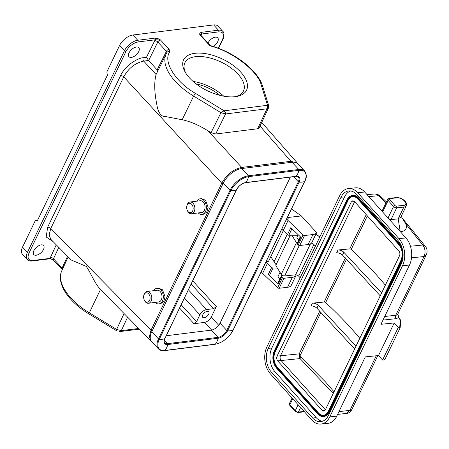 <?xml version="1.0" encoding="UTF-8"?>
<svg xmlns="http://www.w3.org/2000/svg" width="449" height="449" viewBox="0 0 449 449"><rect width="100%" height="100%" fill="white"/><g stroke="black" fill="none" stroke-linecap="round" stroke-linejoin="round"><path stroke-width="0.67" d="M189.731 78.154A34.949 17.562 -154.3 0 1 185.039 71.851A34.949 17.562 -154.3 0 1 198.789 53.072A34.949 17.562 -154.3 0 1 240.456 71.818A34.949 17.562 -154.3 0 1 236.292 96.518A34.949 17.562 -154.3 0 1 189.731 78.154M235.057 96.692A32.53 16.344 25.7 0 0 243.498 90.979A32.53 16.344 25.7 0 0 237.79 73.922A32.53 16.344 25.7 0 0 207.685 57.444A32.53 16.344 25.7 0 0 184.876 62.765A32.53 16.344 25.7 0 0 185.673 72.923M223.765 96.187A32.53 16.344 25.7 0 0 193.109 81.432M219.881 95.351A29.022 14.587 25.7 0 0 196.191 83.946M208.033 42.969A6.651 3.536 -42.9 0 1 208.044 42.947A6.651 3.536 -42.9 0 1 212.916 37.997A6.651 3.536 -42.9 0 1 217.737 37.817A6.651 3.536 -42.9 0 1 217.698 41.746A6.651 3.536 -42.9 0 1 213.241 46.466M33.843 250.654A6.651 3.536 -42.9 0 1 38.721 245.698A6.651 3.536 -42.9 0 1 43.542 245.524A6.651 3.536 -42.9 0 1 43.497 249.448A6.651 3.536 -42.9 0 1 38.62 254.403A6.651 3.536 -42.9 0 1 33.798 254.583A6.651 3.536 -42.9 0 1 33.843 250.654M129.059 52.814A6.651 3.536 -42.9 0 1 133.931 47.858A6.651 3.536 -42.9 0 1 138.758 47.684A6.651 3.536 -42.9 0 1 138.713 51.607A6.651 3.536 -42.9 0 1 133.836 56.563A6.651 3.536 -42.9 0 1 129.015 56.742A6.651 3.536 -42.9 0 1 129.059 52.814M156.078 74.523L143.697 61.092C135.155 62.967 128.498 68.226 123.733 76.869L50.782 228.446L49.126 234.9L50.754 239.244L71.178 259.977L86.264 266.403C91.057 273.155 94.183 282.786 100.481 289.47L151.004 341.027L149.371 336.666L151.016 330.211L221.767 183.203C226.661 174.498 233.317 169.239 241.725 167.432L207.932 130.777C198.688 125.052 190.095 121.376 182.165 119.748L165.9 116.622C160.175 117.11 157.7 110.516 156.819 104.544C154.333 92.191 154.086 82.184 156.078 74.523L166.321 53.56A53.24 26.755 -154.3 0 1 166.832 52.634A2.419 2.088 31.1 0 1 166.899 52.511A2.419 2.088 31.1 0 1 169.874 51.876C162.482 61.036 175.537 82.201 195.467 93.358A2.419 0.398 -58.7 0 0 193.637 96.092A53.24 26.755 -154.3 0 1 166.321 53.56L166.899 52.511M155.152 302.43A7.863 5.36 -97.1 0 0 158.884 303.911A7.863 5.36 -97.1 0 0 163.212 298.377A7.863 5.36 -97.1 0 0 160.86 289.992A7.863 5.36 -97.1 0 0 156.937 288.314A7.863 5.36 -97.1 0 0 153.681 290.671M156.937 288.314L158.525 288.118L162.51 289.785L165.058 296.817L163.722 301.61L160.607 303.698L158.884 303.911M144.09 299.556L144.258 299.977A5.927 4.041 -97.1 0 0 145.51 302.003A5.927 4.041 -97.1 0 0 148.462 303.266A5.927 4.041 -97.1 0 0 151.728 299.096A5.927 4.041 -97.1 0 0 149.949 292.77A5.927 4.041 -97.1 0 0 146.997 291.508A5.927 4.041 -97.1 0 0 143.725 295.728L143.663 296.177A4.715 3.216 -97.1 0 0 144.09 299.556A4.715 3.216 -97.1 0 0 145.083 301.167A4.715 3.216 -97.1 0 0 149.573 300.42A4.715 3.216 -97.1 0 0 148.619 293.82A4.715 3.216 -97.1 0 0 143.663 296.177M148.462 303.266L158.643 301.992A5.927 4.041 -97.1 0 0 161.909 297.822A5.927 4.041 -97.1 0 0 160.13 291.496A5.927 4.041 -97.1 0 0 157.178 290.234L146.997 291.508M196.752 201.169A7.863 5.36 82.9 0 1 200.007 198.817A7.863 5.36 82.9 0 1 203.93 200.49A7.863 5.36 82.9 0 1 206.287 208.88A7.863 5.36 82.9 0 1 201.955 214.414A7.863 5.36 82.9 0 1 198.222 212.933M200.007 198.817L201.595 198.615L205.586 200.282L208.128 207.32L206.793 212.108L203.683 214.201L201.955 214.414M186.739 206.675L186.801 206.231A5.927 4.041 82.9 0 1 190.067 202.005A5.927 4.041 82.9 0 1 193.025 203.268A5.927 4.041 82.9 0 1 194.799 209.593A5.927 4.041 82.9 0 1 191.538 213.763A5.927 4.041 82.9 0 1 188.58 212.5A5.927 4.041 82.9 0 1 187.328 210.474L187.16 210.059A4.715 3.216 82.9 0 1 186.739 206.675A4.715 3.216 82.9 0 1 191.695 204.323A4.715 3.216 82.9 0 1 192.643 210.923A4.715 3.216 82.9 0 1 188.159 211.67A4.715 3.216 82.9 0 1 187.16 210.059M190.067 202.005L200.248 200.737A5.927 4.041 82.9 0 1 203.206 201.999A5.927 4.041 82.9 0 1 204.98 208.325A5.927 4.041 82.9 0 1 201.719 212.495L191.538 213.763M202.729 314.901A4.114 2.183 -42.9 0 1 205.743 311.842A4.114 2.183 -42.9 0 1 208.723 311.729A4.114 2.183 -42.9 0 1 208.695 314.16A4.114 2.183 -42.9 0 1 205.681 317.219A4.114 2.183 -42.9 0 1 202.701 317.331A4.114 2.183 -42.9 0 1 202.729 314.901M298.821 239.732A3.626 1.824 -154.3 0 1 297.642 238.761A3.626 1.824 -154.3 0 1 297.058 236.915L298.136 234.664M359.789 338.305A294.903 148.187 25.7 0 0 351.281 328.449A294.903 148.187 25.7 0 0 325.632 302.587A1.207 0.606 25.7 0 0 324.178 302.031L312.425 303.137A4.838 2.43 -154.3 0 1 318.268 305.371L356.023 346.128M299.87 356.113L325.519 381.97L334.034 391.82M366.232 214.639L349.749 248.898A1.207 0.606 -154.3 0 1 351.208 249.453A294.903 148.187 -154.3 0 1 376.851 275.316A294.903 148.187 -154.3 0 1 385.36 285.171M290.284 235.237L275.899 265.129L275.911 265.814L281.254 274.3A2.419 1.218 25.7 0 0 281.495 274.614A2.419 1.218 25.7 0 0 284.638 275.939L295.549 274.827L296.059 275.383A11.612 5.831 -154.3 0 1 292.355 277.314L283.964 278.29A1.207 0.606 -154.3 0 1 282.46 277.718L281.675 276.966A1.207 0.606 -154.3 0 1 281.383 276.292L278.026 283.263A1.207 0.606 25.7 0 0 278.318 283.936L268.322 274.406A1.207 0.606 25.7 0 0 269.686 274.984L273.043 268.014A1.207 0.606 -154.3 0 1 271.679 267.436L266.01 261.84M291.828 235.242L296.486 242.645A2.419 1.218 25.7 0 0 296.727 242.96A2.419 1.218 25.7 0 0 297.199 243.392M280.013 272.33L278.195 276.101A3.626 1.824 25.7 0 0 278.778 277.953A3.626 1.824 25.7 0 0 279.957 278.924M278.717 275.018L269.686 274.984M278.503 281.95A2.06 1.038 25.7 0 0 278.475 282A2.06 1.038 25.7 0 0 278.453 282.056L278.026 283.263M297.85 235.265L288.819 235.231A1.207 0.606 25.7 0 1 287.455 234.647L290.812 227.677L300.808 237.207L297.451 244.177A1.207 0.606 25.7 0 1 297.159 243.51L297.592 242.297A2.06 1.038 25.7 0 1 297.608 242.247L300.28 236.702L297.592 242.297M278.453 282.056L281.809 275.08A2.06 1.038 -154.3 0 1 281.832 275.029A2.06 1.038 -154.3 0 1 281.865 274.968M281.809 275.08L281.383 276.292M267.424 263.378L262.62 273.362L277.656 287.702A1.207 0.606 25.7 0 0 279.16 288.275L287.545 287.298L292.355 277.314M297.451 244.177L298.243 244.929A1.207 0.606 25.7 0 0 299.741 245.508L308.132 244.525L312.936 234.541L304.545 235.517A1.207 0.606 -154.3 0 1 303.047 234.945L286.675 219.157L288.443 218.949L287.27 217.67M286.675 219.157L285.637 221.318A2.419 1.639 83.3 0 1 285.25 221.868M262.553 269.024A2.419 1.639 83.3 0 1 262.328 269.754L261.29 271.914L262.62 273.362M296.059 275.383L291.249 285.368A11.612 5.831 -154.3 0 1 287.545 287.298M277.308 268.031L273.043 268.014M291.496 208.892L301.33 215.935L316.64 232.61L311.836 242.595A11.612 5.831 -154.3 0 1 308.132 244.525M316.64 232.61A11.612 5.831 -154.3 0 1 312.936 234.541M287.455 234.647L283.201 230.595L288.005 220.605M283.201 230.595L281.792 229.057M301.33 215.935L287.315 217.569M266.139 261.576L268.564 261.29L283.297 230.679M319.873 310.972L299.225 353.868L299.455 357.707M300.359 357.948L299.814 355.159M277.078 356.136L351.253 202.011L352.802 200.748L354.413 201.478L398.897 251.008C399.969 252.439 400.177 254.022 399.52 255.75L325.34 409.875L323.796 411.138L322.18 410.408L277.701 360.884C276.623 359.447 276.416 357.864 277.078 356.136L299.225 353.868L299.623 354.368M320.94 424.069A19.346 12.942 84.2 0 1 311.718 419.894L270.483 373.983A19.346 12.942 84.2 0 1 266.925 346.864L339.652 195.753A19.346 12.942 84.2 0 1 348.503 188.546A19.346 12.942 84.2 0 1 357.718 192.722L398.953 238.638A19.346 12.942 84.2 0 1 402.517 265.752L329.791 416.863A19.346 12.942 84.2 0 1 320.94 424.069L327.916 423.356A19.346 12.942 -95.8 0 0 336.767 416.15L365.284 356.893L378.524 355.541L382.576 360.059L384.024 359.913L384.995 359.273L400.138 327.809L399.711 327.315L398.263 327.461L382.576 360.059M338.933 411.654L349.984 410.347L346.218 413.4M389.558 219.696L398.156 218.893L403.842 207.079L396.692 207.808L391.158 219.303L389.367 219.482L405.93 237.925A19.346 12.942 -95.8 0 1 409.494 265.039L380.971 324.296L394.211 322.949L378.524 355.541M276.079 264.753L270.786 256.671M311.37 243.184A2.419 1.218 -154.3 0 1 313.918 244.492L298.686 276.146A2.419 1.218 25.7 0 0 295.549 274.827L310.45 243.858M298.686 276.146L300.168 277.796M376.245 355.776L349.984 410.347C351.393 410.263 351.971 409.915 351.724 409.297M377.805 355.614L351.752 409.746C350.226 412.16 348.446 413.372 346.426 413.383L337.597 414.427M398.05 240.518A16.927 11.326 84.2 0 1 401.165 264.248L328.438 415.359A16.927 11.326 84.2 0 1 320.693 421.662A16.927 11.326 84.2 0 1 312.627 418.008L271.392 372.098A16.927 11.326 84.2 0 1 268.278 348.373L340.999 197.257A16.927 11.326 84.2 0 1 348.744 190.954A16.927 11.326 84.2 0 1 356.815 194.608L398.05 240.518M394.211 322.949L398.263 327.461M400.817 320.67L400.138 327.809M382.408 210.334L381.257 210.452L364.695 192.009A19.346 12.942 -95.8 0 0 355.473 187.834L348.503 188.546M313.918 244.492L315.4 246.142M315.928 234.097L319.795 237.005M401.198 216.367L405.744 223.787L422.711 245.014L425.54 246.507L402.388 218.265M380.14 195.977L378.468 195.747L385.977 202.914M426.292 254.869L424.002 256.542L395.743 315.26A6.045 3.036 25.7 0 0 397.775 314.126L426.292 254.869C427.571 251.951 427.325 249.161 425.54 246.507M397.775 314.126L398.981 317.78A0.724 0.471 145.5 0 0 398.65 317.623L396.203 318.65L382.991 320.103M397.758 314.16L398.65 317.623L400.766 320.844L400.356 320.137L399.711 327.315M350.557 190.988A16.927 11.326 -95.8 0 0 344.579 196.892L271.853 348.009A16.927 11.326 -95.8 0 0 274.968 371.733L316.203 417.643A16.927 11.326 -95.8 0 0 322.461 421.269M391.158 219.303A2.419 1.218 -154.3 0 1 388.015 217.978L382.61 211.956A2.419 1.218 25.7 0 1 382.217 210.727L387.751 199.233A2.419 1.218 -154.3 0 0 388.138 200.462L382.61 211.956M410.453 246.248L422.711 245.014L424.215 247.506C424.614 247.769 425.237 252.08 425.046 252.142C424.849 254.387 424.501 255.857 424.002 256.542L411.514 257.816M405.744 223.787C407.512 228.401 405.683 231.089 400.255 231.858M374.314 194.002L376.026 194.136L378.468 195.747L368.797 196.578M352.678 195.416A12.095 8.088 84.2 0 1 352.813 195.399A12.095 8.088 84.2 0 1 358.577 198.009L399.812 243.925A12.095 8.088 84.2 0 1 401.546 246.445M402.809 258.832A12.095 8.088 84.2 0 1 402.04 260.869L329.313 411.98A12.095 8.088 84.2 0 1 323.78 416.487A12.095 8.088 84.2 0 1 323.645 416.498M398.156 218.893L400.817 217.153M349.749 248.898L337.996 250.003A4.838 2.43 25.7 0 1 343.839 252.237L342.48 255.066A4.838 2.43 25.7 0 0 336.632 252.826L337.996 250.003M381.594 292.995L343.839 252.237M300.072 358.577L333.225 393.492M300.196 357.006L300.353 357.954M354.626 201.713L280.473 355.788C279.817 357.516 280.024 359.099 281.096 360.536L277.701 360.884M312.425 303.137L311.062 305.96A4.838 2.43 -154.3 0 1 316.904 308.199L354.659 348.952M380.236 295.818L342.48 255.066M275.231 351.769L347.958 200.658L275.231 351.769A10.883 7.279 -95.8 0 0 277.235 367.024L318.47 412.934L277.235 367.024M318.47 412.934A10.883 7.279 -95.8 0 0 323.521 415.297M352.802 196.623A10.883 7.279 -95.8 0 0 347.958 200.658M274.013 261.879L287.225 234.429M211.232 317.129L216.317 306.566L213.657 308.665L206.534 309.557C203.745 310.186 201.528 311.937 199.884 314.816L196.611 321.613L193.951 323.712L204.581 322.388C207.371 321.753 209.588 320.002 211.232 317.129L218.719 325.284M290.34 177.108L220.032 323.19A7.981 4.243 -42.9 0 1 211.249 330.133L166.27 335.751M304.731 171.12L298.007 163.891A16.686 8.868 137.1 0 0 292.046 162.252L241.669 168.543A16.686 8.868 137.1 0 0 223.305 183.057L151.756 331.721A16.686 8.868 137.1 0 0 151.644 341.571L158.368 348.8A16.686 8.868 -42.9 0 1 158.48 338.95L230.028 190.286A16.686 8.868 -42.9 0 1 248.392 175.772L298.77 169.481A16.686 8.868 -42.9 0 1 304.731 171.12C306.813 174.582 306.819 177.989 304.748 181.351A0.724 0.365 25.7 0 0 304.753 181.183M52.92 241.444L46.174 236.993L47.661 227.188L120.607 75.612C121.842 72.384 125.075 68.461 130.3 63.842C136.053 59.784 140.363 57.747 143.231 57.736L146.453 57.332L155.197 39.809L160.445 39.944L169.082 49.238L169.874 51.876M154.658 40.713A2.419 1.19 26.3 0 1 157.795 42.021A2.419 1.285 137.1 0 1 160.445 39.944C159.159 38.94 157.33 38.333 154.95 38.12A1.207 0.825 82.9 0 1 155.197 39.809L137.995 41.959C132.971 43.087 128.975 46.241 126.017 51.422L28.989 253.034C27.019 258.091 28.293 260.588 32.805 260.527L50.007 258.377L56.265 244.834M157.498 71.228L157.116 69.887L148.647 60.475L146.453 57.332M268.564 107.827L259.208 127.83L257.631 128.762L215.666 134.004L211.024 132.713L207.932 130.777M298.057 163.941L297.491 163.183L290.907 161.292L260.022 126.09M117.026 331.008L116.633 329.42L121.303 330.644L120.444 331.435L119.524 331.603L139.313 329.156M116.83 330.885L89.02 313.991C68.495 301.672 55.856 283.302 61.822 270.685A53.24 26.755 25.7 0 0 71.251 298.405A53.24 26.755 25.7 0 0 89.329 312.824L116.633 329.42L124.014 313.626M62.523 269.366L62.125 268.047L67.546 256.295M148.675 60.503L157.795 42.021L166.433 51.315L157.116 69.887M215.666 134.004L225.583 113.962L220.942 112.682L222.884 110.982L267.553 105.274L261.251 85.142C258.411 71.38 231.836 50.984 210.11 45.899L210.525 45.652M268.496 105.392L268.547 107.861L266.964 108.793L267.553 105.274L268.496 105.392L267.565 106.57M210.11 45.899L199.985 35.005C199.334 33.911 199.771 33.018 201.287 32.328L218.489 30.184A12.095 6.426 -42.9 0 1 222.811 31.368L217.928 26.115A12.095 6.426 137.1 0 0 213.606 24.931L132.865 35.016A12.095 6.426 137.1 0 0 119.557 45.534L106.862 71.913L107.35 75.297L37.525 220.375L35.224 220.762L22.529 247.141A12.095 6.426 137.1 0 0 22.45 254.28L27.333 259.528A12.095 6.426 137.1 0 1 27.411 252.389L22.529 247.141M257.631 128.762L266.964 108.793L225.583 113.962L225.617 112.508L224.017 110.712L195.467 93.358M218.287 48.228L222.552 39.366C224.522 34.309 223.248 31.812 218.736 31.873L201.534 34.023L200.984 35.392M53.223 259.954L50.007 258.377A1.207 0.825 82.9 0 1 49.457 258.826L49.457 258.826C49.704 258.529 50.956 258.905 53.229 259.954L53.482 260.156A2.419 1.285 137.1 0 1 53.487 258.753L62.125 268.047A2.419 1.285 -42.9 0 0 62.125 269.451L53.482 260.156M210.514 45.641L200.849 35.241A2.419 1.285 137.1 0 0 199.985 35.005L201.534 34.023A1.207 0.825 -97.1 0 0 201.287 32.328M296.486 242.645L281.254 274.3M300.387 236.808L297.159 243.51M268.322 274.406L271.679 267.436M277.656 287.702L282.46 277.718M283.964 278.29L279.16 288.275M281.675 276.966L278.318 283.936M298.243 244.929L303.047 234.945M304.545 235.517L299.741 245.508M291.94 228.754L288.819 235.231M300.583 407.496L298.394 412.053L304.153 411.464M292.08 398.022L289.453 403.477A2.419 1.218 25.7 0 0 289.841 404.712L292.72 398.734M304.473 411.828L297.839 412.502A1.207 0.808 84.2 0 0 298.394 412.053A2.419 1.218 25.7 0 1 295.251 410.728A1.207 0.662 -41.9 0 0 295.246 411.447L289.841 405.425A1.207 0.662 -41.9 0 1 289.841 404.712L295.251 410.728L298.125 404.757M409.494 265.039L402.517 265.752M329.791 416.863L336.767 416.15M405.93 237.925L398.953 238.638M364.695 192.009L357.718 192.722M299.298 245.474L284.638 275.939M316.96 234.81L319.828 236.937M316.203 417.643L312.627 418.008M274.968 371.733L271.392 372.098M271.853 348.009L268.278 348.373M344.579 196.892L340.999 197.257M384.737 316.472L395.743 315.26A2.419 1.628 -96.3 0 0 396.203 318.65M396.86 197.857A1.207 0.808 -95.8 0 0 396.287 197.594L389.131 198.323A1.207 0.808 84.2 0 1 389.704 198.587L396.86 197.857C402.444 197.06 409.572 205.002 403.623 205.384L396.467 206.113A1.207 0.808 -95.8 0 1 396.692 207.808A2.419 1.218 -154.3 0 1 393.549 206.484L388.015 217.978M396.467 206.113A1.207 0.606 -154.3 0 1 394.896 205.451A1.207 0.662 138.1 0 0 393.549 206.484L388.138 200.462A1.207 0.662 138.1 0 1 389.491 199.429L389.704 198.587M400.205 231.549L398.212 218.888M396.287 197.594C400.822 197.072 408.113 201.753 406.328 205.709A7.257 3.648 -154.3 0 1 403.842 207.079A1.207 0.808 84.2 0 0 403.623 205.384M317.645 413.787L276.427 367.821L317.662 413.737A11.854 7.925 -95.8 0 0 328.73 411.879L401.457 260.768A11.854 7.925 -95.8 0 0 399.273 244.155L358.038 198.245A11.854 7.925 -95.8 0 0 346.97 200.102L274.244 351.213A11.854 7.925 -95.8 0 0 276.427 367.821M367.355 215.89L351.208 249.453M321.057 312.094L300.011 355.833M300.207 358.566L281.096 360.536L325.368 409.825M345.444 257.838L324.178 302.031M354.587 201.668L351.253 202.011M316.904 308.199L318.268 305.371M346.628 258.961L325.632 302.587M322.18 410.408L325.228 410.094M274.653 351.662L274.968 351.797A10.883 7.279 -95.8 0 0 276.966 367.052L276.696 367.254A11.124 7.442 84.2 0 1 274.653 351.662L347.374 200.551A11.124 7.442 84.2 0 1 357.769 198.812L399.004 244.722A11.124 7.442 84.2 0 1 401.052 260.313L328.326 411.424A11.124 7.442 84.2 0 1 317.931 413.17L276.696 367.254M317.931 413.17L318.206 412.962A10.883 7.279 -95.8 0 0 323.387 415.308A10.883 7.279 -95.8 0 0 328.303 411.396M328.326 411.424L401.024 260.285M401.052 260.313L401.092 260.145A10.883 7.279 -95.8 0 0 401.995 257.485M401.019 247.932A10.883 7.279 -95.8 0 0 399.088 244.89L398.998 244.868C402.461 249.498 403.129 254.605 401.013 260.19L328.286 411.301C327.046 413.742 325.413 415.078 323.387 415.308M398.981 244.772L357.769 198.812M357.746 198.862A10.883 7.279 -95.8 0 0 352.667 196.634A10.883 7.279 -95.8 0 0 347.689 200.686L347.374 200.551M276.41 367.871A12.095 8.088 84.2 0 1 274.322 364.509M273.261 354.115A12.095 8.088 84.2 0 1 274.221 351.185M274.244 351.213L346.948 200.069M346.97 200.102L347.015 199.934A12.095 8.088 84.2 0 1 352.544 195.427A12.095 8.088 84.2 0 1 358.308 198.037L399.543 243.953A12.095 8.088 84.2 0 1 402.411 249.279M358.577 198.009L358.038 198.245M399.812 243.925L399.273 244.155M403.084 255.885A12.095 8.088 84.2 0 1 401.771 260.897L329.044 412.008A12.095 8.088 84.2 0 1 323.51 416.515A12.095 8.088 84.2 0 1 317.752 413.905L317.662 413.737M402.04 260.869L401.457 260.768M329.313 411.98L328.73 411.879M394.896 205.451L389.491 199.429M399.004 244.722L357.763 198.952C356.169 197.24 354.469 196.466 352.667 196.634M216.317 306.566L192.7 280.833M204.581 322.388L211.636 330.071M179.589 308.07L193.951 323.712M181.172 304.787L196.611 321.613M213.657 308.665L191.117 284.116M206.534 309.557L188.389 289.79M184.438 297.99L199.884 314.816M220.032 323.19L226.756 330.419A0.724 0.365 -154.3 0 0 227.564 330.806A15.962 8.02 25.7 0 0 233.082 330.122A16.136 8.576 -42.9 0 1 215.324 344.153A15.962 10.888 -97.1 0 0 218.169 338.232A8.537 4.535 137.1 0 0 227.564 330.806L299.113 182.148A15.962 8.02 25.7 0 0 304.624 181.458L233.082 330.122A0.724 0.365 25.7 0 0 233.205 330.015A0.724 0.365 25.7 0 0 233.211 329.852M241.669 168.543L248.392 175.772A0.724 0.494 -97.1 0 1 248.594 176.642A15.962 10.888 -97.1 0 1 245.743 182.563L296.116 176.272A0.724 0.494 82.9 0 1 295.863 176.418L298.355 177.046A7.981 4.243 -42.9 0 1 298.304 181.761A0.724 0.365 -154.3 0 0 299.113 182.148A8.537 4.535 137.1 0 0 296.116 176.272A15.962 10.888 -97.1 0 0 298.967 170.351A16.136 8.576 -42.9 0 1 304.624 181.458A0.724 0.365 25.7 0 0 304.748 181.351L233.205 330.015C228.777 337.873 222.738 342.638 215.071 344.299A0.724 0.494 -97.1 0 0 215.324 344.153L164.946 350.445A16.136 8.576 -42.9 0 1 159.288 339.337L230.831 190.673A16.136 8.576 -42.9 0 1 248.594 176.642L298.967 170.351A0.724 0.494 -97.1 0 0 298.77 169.481L292.046 162.252M151.756 331.721L158.48 338.95A0.724 0.365 -154.3 0 0 159.288 339.337A15.962 8.02 -154.3 0 0 164.805 338.647L236.348 189.983A0.724 0.365 25.7 0 0 236.471 189.876C238.745 185.925 241.747 183.534 245.491 182.709A0.724 0.494 82.9 0 0 245.743 182.563A8.537 4.535 137.1 0 0 236.348 189.983A15.962 8.02 -154.3 0 1 230.831 190.673A0.724 0.365 -154.3 0 1 230.028 190.286L223.305 183.057M293.601 176.704L298.304 181.761L226.756 330.419A7.981 4.243 -42.9 0 1 217.973 337.362L167.595 343.653A7.981 4.243 -42.9 0 1 164.744 342.873C163.947 342.75 164.003 341.307 164.923 338.54A0.724 0.365 25.7 0 1 164.805 338.647A8.537 4.535 137.1 0 0 167.797 344.523A15.962 10.888 82.9 0 1 164.946 350.445A0.724 0.494 82.9 0 1 164.693 350.59C161.96 350.922 159.85 350.327 158.368 348.8M164.34 340.151L167.595 343.653A0.724 0.494 82.9 0 1 167.797 344.523L218.169 338.232A0.724 0.494 -97.1 0 0 217.973 337.362L211.249 330.133M236.483 189.725A0.724 0.365 25.7 0 1 236.471 189.876L164.923 338.54A0.724 0.365 25.7 0 0 164.935 338.378M152.581 330.834L151.016 330.211L50.782 228.446A2.419 1.218 25.7 0 0 47.661 227.188M120.607 75.612A2.419 1.218 25.7 0 1 123.733 76.869L221.767 183.203L223.327 183.832M100.481 289.47L89.329 312.824A2.419 0.398 121.3 0 0 89.02 313.991M242.09 168.493L241.725 167.432L290.907 161.292L291.272 162.347M143.231 57.736A2.419 1.65 -97.1 0 0 143.697 61.092L148.647 60.475M182.165 119.748L193.637 96.092L220.942 112.688L211.024 132.713M127.572 317.235L121.303 330.644L138.646 328.477M58.802 247.416L53.487 258.753A2.419 1.24 -154.9 0 0 50.322 257.502M32.805 260.527A1.207 0.825 82.9 0 1 32.261 260.976L49.457 258.826M28.989 253.034A1.207 0.606 -154.3 0 1 27.411 252.389L124.44 50.782L119.557 45.534M126.017 51.422A1.207 0.606 -154.3 0 1 124.44 50.782A12.095 6.426 137.1 0 1 137.753 40.264L132.865 35.016M137.995 41.959A1.207 0.825 -97.1 0 0 137.753 40.264L154.95 38.12M169.082 49.238A2.419 1.285 -42.9 0 0 166.433 51.315L166.832 52.634M119.861 331.587L119.524 331.603M120.444 331.435L120.618 330.683M218.736 31.873A1.207 0.825 -97.1 0 0 218.489 30.184L213.606 24.931M222.884 110.982L225.078 111.577M267.396 107.552L267.553 108.658M261.251 85.142A2.419 1.891 -17.4 0 1 262.648 86.303C258.023 70.33 234.339 52.219 210.497 45.635M222.552 39.366A1.207 0.606 25.7 0 0 222.945 39.142C223.72 38.434 224.893 32.693 222.811 31.368M200.714 35.061A2.419 1.24 -154.9 0 1 201.214 34.899M224.618 113.967L225.617 112.508M61.822 270.685L68.169 256.929M278.475 282L281.832 275.029M289.841 405.425L289.453 403.477M295.246 411.447L297.839 412.502M386.466 201.904L380.028 195.798L377.615 194.361L374.533 193.979M398.981 317.78L400.738 320.378M374.533 193.985L367.041 194.625M315.956 234.036L317.073 234.799M406.328 205.709L400.457 217.905M352.813 195.399L352.544 195.427C350.181 195.725 348.306 197.24 346.931 199.979L274.204 351.09C271.858 357.23 272.599 362.859 276.427 367.967L317.662 413.877C319.452 415.813 321.4 416.694 323.51 416.515L323.78 416.487M389.131 198.323L387.751 199.233M295.863 176.418L245.491 182.709M215.071 344.299L164.693 350.59M151.717 341.644L151.004 341.027M32.261 260.976C30.212 261.239 28.573 260.762 27.333 259.528M297.491 163.183L261.733 122.431M62.125 269.451L62.467 269.933M268.732 105.728L262.648 86.303M218.528 48.318L222.945 39.142M200.849 35.241L200.608 34.769L200.422 35.37"/></g></svg>
